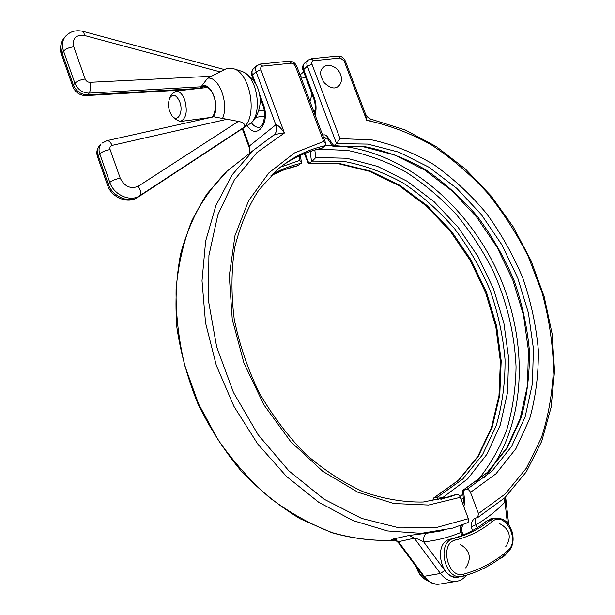 <?xml version="1.0" encoding="UTF-8"?>
<svg xmlns="http://www.w3.org/2000/svg" width="615" height="615" viewBox="0 0 615 615"><rect width="100%" height="100%" fill="white"/><g stroke="black" fill="none" stroke-linecap="round" stroke-linejoin="round"><path stroke-width="0.92" d="M308.43 59.863L308.092 60.147C306.724 61.608 306.478 63.599 307.339 66.128L311.974 64.244C311.405 62.269 311.913 61.1 313.496 60.739L340.272 57.995L344.093 60.87L345.392 61.177L365.318 113.514L366.74 120.363L372.513 119.656M344.093 60.87L366.74 120.363C388.888 125.022 410.39 133.155 431.223 144.756C451.395 158.086 470.014 174.014 487.08 192.549C503.047 212.29 516.808 233.685 528.346 256.732L542.076 292.648C548.795 317.378 552.601 342.201 553.5 367.109C552.654 391.755 548.641 415.256 541.469 437.619L526.286 468.269L505.153 494.045L478.47 513.556L477.709 517.538L474.726 518.299C472.074 520.613 470.89 523.442 471.182 526.786L475.964 524.764C486.696 518.514 496.382 510.934 505.023 502.048L503.762 498.757M476.064 517.945C474.895 519.66 474.865 521.935 475.964 524.764L477.117 527.847M507.352 523.011L505.023 502.048L505.607 497.012M304.402 153.642L308.369 163.744L312.343 161.122L343.147 161.261C363.903 165.066 384.006 172.392 403.471 183.247C422.228 195.862 439.318 211.083 454.739 228.903C468.968 247.907 480.792 268.447 490.201 290.518C498.081 313.143 503.024 336.113 505.03 359.429C505.269 382.592 502.309 404.747 496.136 425.903L482.452 454.839L462.826 478.993L437.78 496.928L433.721 498.019L458.782 480.146L478.447 456.076L492.192 427.225L499.772 395.045L501.194 360.936L496.659 326.25L486.48 292.217L471.113 260.037L451.11 230.802L427.118 205.579L399.927 185.353L370.422 171.07L339.68 163.559L308.914 163.505L305.125 153.35M333.722 145.647L327.649 137.022L327.48 138.659L332.907 146.347L336.528 143.626L340.034 138.629L311.974 64.244M478.47 513.556L470.483 492.361L496.028 473.742L515.931 448.673L529.7 418.638C535.834 396.675 538.694 373.666 538.294 349.597C536.08 325.35 530.899 301.419 522.742 277.811C513.033 254.748 500.871 233.2 486.265 213.19C470.452 194.355 452.932 178.142 433.713 164.551C413.757 152.735 393.116 144.502 371.783 139.866L340.034 138.629M315.088 114.982C316.617 109.332 316.318 103.497 314.188 97.485L303.587 69.295C302.726 66.781 302.98 64.79 304.348 63.337C302.442 65.767 302.003 68.065 303.034 70.248L307.339 66.128L336.528 143.626L367.762 144.087L399.012 152.213L429.039 167.265L456.776 188.351L481.307 214.527L501.848 244.747L517.745 277.949L528.423 312.997L533.436 348.69L532.405 383.745L525.141 416.816L511.603 446.444L491.985 471.144L466.785 489.448C468.299 489.286 469.537 490.263 470.483 492.361M466.785 489.448L462.749 490.463L487.887 472.189L507.475 447.566L521.02 418.039C527.04 396.452 529.823 373.828 529.369 350.181C527.132 326.365 521.943 302.888 513.809 279.748C504.131 257.155 492.038 236.114 477.532 216.611C461.842 198.307 444.476 182.632 425.449 169.594C405.723 158.332 385.359 150.652 364.357 146.562L333.199 146.116M432.514 500.948L433.721 498.019M463.748 501.187L464.879 501.986L463.418 490.324M462.442 490.762L463.748 501.217L463.587 502.947L462.541 503.239M324.336 139.613L326.834 137.968L327.48 138.659M443.699 498.511L442.985 497.412L437.78 496.928M442.985 497.412L467.669 478.862L486.926 454.262L500.272 425.019L507.506 392.547L508.659 358.23L503.916 323.367L493.614 289.181L478.186 256.809L458.175 227.342L434.213 201.812L407.045 181.187L377.556 166.396L346.76 158.255L315.841 157.478L312.343 161.122M315.841 157.478L314.803 150.083M461.235 576.586L459.059 576.955C441.432 582.174 432.307 543.083 450.095 539.201L453.785 538.233C465.993 534.712 476.963 528.946 486.703 520.936L491.623 518.699M273.575 135.238L274.275 134.693C276.696 132.24 277.211 128.95 275.828 124.807L249.398 146.001L249.352 153.512M274.275 134.693L253.557 150.183L273.606 135.223C276.05 134.185 279.648 133.447 284.414 133.001C280.648 127.551 277.788 124.822 275.828 124.807L256.124 71.724L260.906 69.779C260.337 67.727 260.898 66.512 262.605 66.128L260.26 64.075M242.894 128.297L249.398 146.001L249.629 148.684M467.292 522.812L467.469 522.758C468.707 522.12 468.999 520.767 468.346 518.699L435.466 527.801L399.343 527.908L361.566 518.391L324.028 499.165L288.819 470.813L258.023 434.613L233.485 392.493L216.649 346.852L208.393 300.328L208.923 255.548L217.848 214.827L234.277 180.041L256.947 152.505L284.414 133.001L260.906 69.779M393.454 538.971C390.809 539.716 391.148 540.062 394.461 539.985C394.761 539.655 396.091 540.577 398.42 542.738L398.435 541.707L393.454 538.971L409.283 535.419L427.202 533.174C424.435 534.266 423.274 537.195 423.712 541.938C436.835 540.477 449.196 537.326 460.804 532.482C459.866 529.354 460.097 526.917 461.496 525.172M466.316 575.309C463.933 578.369 460.966 580.337 457.414 581.19C451.087 582.39 445.421 579.822 440.417 573.48L414.318 538.21C416.67 538.448 419.799 539.693 423.712 541.938L444.837 570.512L440.417 573.48L424.15 576.34L398.435 541.707L414.318 538.21L409.283 535.419M461.934 535.496L460.804 532.482L462.019 531.937L461.75 527.47L463.141 524.549M289.012 61.169L291.364 63.176L293.716 63.929L295.408 66.151L323.675 141.458L325.996 144.025L325.658 145.594L322.045 148.146C307.692 151.267 294.347 157.179 282.016 165.873M299.144 155.903L299.789 160.423L301.435 162.729L298.198 165.566L283.946 169.863L270.977 175.636C279.679 171.047 288.743 167.703 298.198 165.566M451.787 495.698L456.614 494.368L450.318 496.666L423.205 502.001C403.886 502.363 384.021 499.011 363.619 491.938C343.27 482.698 323.798 469.952 305.201 453.701C287.528 435.658 272.137 415.21 259.023 392.347C247.561 368.562 239.289 344.093 234.2 318.939C231.071 293.955 231.263 270.1 234.769 247.376C240.065 225.774 248.083 206.655 258.83 190.02L277.826 169.271C292.148 157.256 308.1 149.36 325.658 145.594M323.675 141.458L294.493 152.92L268.94 172.807L248.614 200.675L235.007 235.522L229.295 275.728L232.232 319.108L243.94 363.05L263.843 404.778L290.703 441.616L322.744 471.305L357.853 492.238L393.815 503.524L428.563 505.046L460.312 497.312C459.359 495.198 458.129 494.214 456.614 494.368M460.312 497.312L468.346 518.699M286.467 162.86C297.253 156.018 308.768 151.228 321.007 148.507L322.045 148.146M179.772 101.882C183.762 112.038 177.704 123.062 172.192 116.027C168.233 110.131 167.449 104.05 169.832 97.785C173.184 93.48 176.497 94.848 179.772 101.882M172.415 116.281L174.568 118.687L179.972 121.547C186.191 119.072 187.775 111.838 184.723 99.861C182.447 94.103 179.565 91.151 176.059 91.02L171.439 94.441L170.909 95.54M312.051 94.233L309.968 101.352M301.265 76.86L305.993 78.113M326.78 65.605L325.896 65.728C319.469 68.734 318.924 74.423 324.274 82.794C331.462 89.459 336.912 89.675 340.618 83.456C344.254 74.338 335.421 63.645 325.904 65.728M212.052 117.165L213.782 114.628C216.795 106.334 215.811 98.231 210.814 90.313C207.37 86.231 204.072 85.516 200.913 88.153L200.851 88.214M205.179 118.18L205.91 118.534M241.149 71.14L243.532 72.07C257.87 78.266 262.528 114.951 250.259 123.607L242.633 128.466M224.398 69.649L207.609 78.228L199.944 88.299M244.063 127.267L244.793 126.429C244.985 123.838 242.833 122.162 238.336 121.401L138.175 186.291C140.92 190.442 141.419 193.594 139.667 195.747L244.063 127.267L137.991 197.192C128.912 203.757 112.191 196.446 108.186 183.893L98.139 155.357C96.909 151.544 97.37 148.3 99.522 145.624L100.322 144.817M213.751 116.781L238.336 121.401M137.891 197.277L242.272 128.758M224.759 69.472L226.112 68.811L233.931 68.826C249.89 73.431 257.447 114.021 244.793 126.429M313.496 60.739L311.305 58.748L308.092 60.147L304.679 63.053M337.919 56.057L311.144 58.763M345.392 61.177C343.916 57.802 341.479 56.088 338.081 56.042L340.272 57.995M310.137 151.528L311.551 161.607M327.649 137.022C326.081 134.954 324.428 134.362 322.698 135.246M471.182 526.786L472.581 530.514M463.825 506.668L464.879 501.986M436.873 497.197L438.595 499.841M303.034 70.248L313.612 98.385L314.188 97.485M462.665 503.577L463.295 503.055M326.196 138.244L323.313 136.891M461.119 499.457L463.326 497.85M484.412 477.832C527.14 425.618 529.4 341.302 497.535 271.738C465.524 202.181 400.657 149.13 333.807 145.578M332.308 145.524L325.804 145.471M318.378 149.13L347.821 150.46C367.539 154.496 386.681 161.545 405.262 171.6C423.266 183.17 439.91 197.038 455.208 213.197C469.545 230.441 481.945 249.183 492.407 269.416C506.706 300.896 514.586 333.384 516.054 366.871C515.693 388.78 512.587 409.798 506.737 429.923C499.311 449.242 489.209 466.516 476.425 481.745M462.872 494.206L459.912 496.459M427.34 580.414C422.467 578.177 419.023 573.964 417.008 567.76M495.183 517.899L490.286 520.144L492.354 521.489C504.615 510.419 520.667 540.408 507.89 550.517L507.859 552.216C494.852 563.524 479.938 571.535 463.11 576.232M486.703 520.936L490.286 520.144C480.546 528.17 469.56 533.951 457.345 537.479L454.039 538.348L455.677 539.985C469.368 536.549 481.591 530.384 492.354 521.489M507.89 550.517C495.06 561.664 480.338 569.544 463.748 574.149L463.01 576.263M450.488 539.094L453.647 538.456C435.835 542.338 445.022 581.582 462.672 576.347M463.748 574.149C447.582 579.399 439.133 543.03 455.677 539.985M240.98 160.146L227.327 170.955L207.17 193.648C195.655 211.414 186.814 231.494 180.633 253.895C176.182 277.35 174.937 301.934 176.912 327.657C180.787 353.61 187.852 379.148 198.115 404.255C210.076 428.647 224.552 451.056 241.549 471.467C259.691 490.347 279.195 506.107 300.066 518.737L332 532.759C353.571 538.794 374.612 541.277 395.114 540.208C374.75 541.238 353.833 538.732 332.354 532.69C310.875 524.572 290.08 512.995 269.97 497.973C250.628 481.122 233.262 461.627 217.864 439.487L198.545 403.878L184.861 365.902C178.65 339.911 175.729 314.334 176.082 289.165C178.288 264.688 183.478 242.033 191.649 221.2C201.328 201.735 213.221 184.992 227.327 170.955L253.557 150.183L232.301 174.668L216.011 205.256L205.656 241.049L202.012 280.778L205.533 322.837L216.303 365.364L233.954 406.384L257.708 443.961L286.421 476.364L318.678 502.217L352.925 520.567L387.604 530.953L421.275 533.351L452.678 528.124L467.469 522.758M443.161 530.537L427.202 533.174M460.12 576.639C454.5 578.285 449.404 576.24 444.837 570.512M455.692 581.475L440.978 583.896C434.69 585.088 429.078 582.566 424.15 576.34L423.228 576.14C428.44 582.259 433.798 584.934 439.295 584.173M255.709 117.342L264.542 116.127M295.408 66.151L296.876 66.497C295.323 62.968 292.763 61.185 289.181 61.154L260.422 64.06L256.893 65.667C255.525 67.196 255.271 69.218 256.124 71.724L252.481 74.984C251.635 72.485 251.896 70.471 253.257 68.942L253.626 68.611M257.262 65.328L253.257 68.942C251.489 70.917 251.074 73.247 251.996 75.914L252.481 74.984L255.809 83.955M262.605 66.128L291.364 63.176M247.215 125.606C256.616 140.904 270.8 122.915 263.32 104.227L259.43 93.718M440.87 499.334L452.302 495.49M272.437 174.191C281.608 169.156 291.241 165.504 301.312 163.229M263.32 104.227L262.813 105.104C265.188 111.338 265.127 117.657 262.628 124.076C260.983 126.529 259.676 127.597 258.723 127.274C256.032 127.397 253.565 125.852 251.327 122.654M259.407 127.174L258.723 127.274L259.407 127.174M299.789 160.423L280.379 167.157M205.041 118.726L204.357 118.295M200.029 88.306L200.705 87.584C209.638 77.959 221.692 106.749 212.928 116.965M83.386 31.457L84.732 35.555L220.216 71.909M65.72 36.031L64.752 37.246C62.184 41.159 61.784 45.771 63.545 51.091C65.79 48.816 69.203 47.393 73.792 46.825C72.224 38.261 75.868 34.509 84.732 35.555M211.606 76.245L89.882 82.325C91.043 86.992 90.751 90.597 89.014 93.126C82.448 92.903 77.736 89.613 74.884 83.263L73.377 85.016L62.077 52.921L63.545 51.091L74.884 83.263C77.167 81.088 80.596 79.673 85.17 79.02L73.792 46.825M89.882 82.325C87.691 82.233 86.123 81.134 85.17 79.02M198.783 88.452L87.476 94.841L89.014 93.126L201.559 86.776M72.831 86.623C75.33 92.442 79.704 95.44 85.939 95.602L87.476 94.841C80.926 94.625 76.222 91.351 73.377 85.016L72.831 86.623L61.569 54.62L62.077 52.921C60.316 47.616 60.724 43.012 63.283 39.106L64.229 37.915M138.175 186.291C130.649 189.32 124.66 186.614 120.225 178.189C115.681 179.088 112.207 180.487 109.801 182.394C113.821 194.978 130.572 202.32 139.667 195.747L137.583 197.477C127.443 204.288 111.461 197.361 107.525 185.192L109.801 182.394L99.722 153.781L97.516 156.748C96.171 152.635 96.839 148.93 99.522 145.624L101.098 144.033C98.946 146.716 98.485 149.96 99.722 153.781C102.098 151.797 105.557 150.398 110.108 149.568C109.539 147.416 110.208 146.032 112.107 145.394C110.6 142.173 108.909 140.589 107.018 140.651L106.695 140.72M120.225 178.189L110.108 149.568M101.929 143.203L107.002 140.651L214.097 116.704M112.107 145.394L226.804 119.302M222.422 118.657C229.372 104.196 218.948 75.891 207.609 78.228M365.333 113.537C366.755 116.858 369.115 118.887 372.398 119.633L405.154 129.95L436.412 146.647L465.317 168.925L491.139 195.954L513.241 226.858L531.091 260.752L544.19 296.73L552.132 333.83L554.538 371.029L551.132 407.245L541.723 441.293L526.248 471.913L504.838 497.75L477.901 517.438M505.63 496.989L508.728 524.733M506.629 553.269C505.415 555.46 502.924 557.39 499.157 559.081M433.498 498.096L458.313 480.361L477.809 456.43L491.454 427.679L498.98 395.553L500.379 361.451L495.821 326.734L485.627 292.663L470.237 260.429L450.218 231.155L426.218 205.894L399.027 185.645L369.577 171.347L338.95 163.828L308.369 163.744M313.612 98.385C315.418 103.005 315.71 108.002 314.48 113.368M462.603 490.493L487.418 472.374L506.791 447.92L520.205 418.538L527.439 385.682L528.477 350.811L523.526 315.28L512.925 280.371L497.128 247.299L476.694 217.18L452.294 191.088L424.711 170.063L394.876 155.049L363.872 146.908L332.946 146.339M427.61 580.621C422.075 578.331 418.323 573.757 416.355 566.884M507.929 552.162C512.833 547.104 514.255 540.362 512.172 531.937C509.112 524.841 506.837 517.584 493.953 518.176L490.37 518.975M450.095 539.201L453.785 538.233M274.244 134.716L273.606 135.223M249.275 153.573L249.613 148.638L242.295 128.743M396.46 539.839L394.438 539.978M462.019 531.937L463.164 535.004M398.42 542.738L423.228 576.14M296.876 66.497L325.996 144.025M452.186 495.529L446.159 497.727L450.318 496.666M251.996 75.914L253.818 80.842M260.014 97.547L262.813 105.104M300.381 155.341L301.427 162.691M169.832 97.785L171.439 94.441M180.579 121.463L210.907 117.419M258.631 111.046L264.181 110.308M176.059 91.02L207.662 87.445M300.789 76.913L301.904 76.783M313.296 110.216L315.08 110.323M303.641 71.855L300.051 74.953M465.701 567.937C471.928 558.143 470.037 550.264 460.043 544.306M505.676 546.812C511.934 537.08 509.95 529.361 499.718 523.673M250.789 123.138L250.943 123.008C256.609 118.987 261.644 106.072 259.876 96.347C258.354 85.531 252.903 77.444 243.525 72.07M61.569 54.62C59.555 50.123 60.132 44.956 63.283 39.106L64.752 37.246C69.618 31.442 75.876 29.52 83.517 31.496L224.475 69.58M86.2 95.586L187.452 89.729M97.516 156.748L107.525 185.192M201.497 118.672L202.043 119.402M224.221 69.733L226.112 68.811M242.172 71.471L233.931 68.826"/></g></svg>
